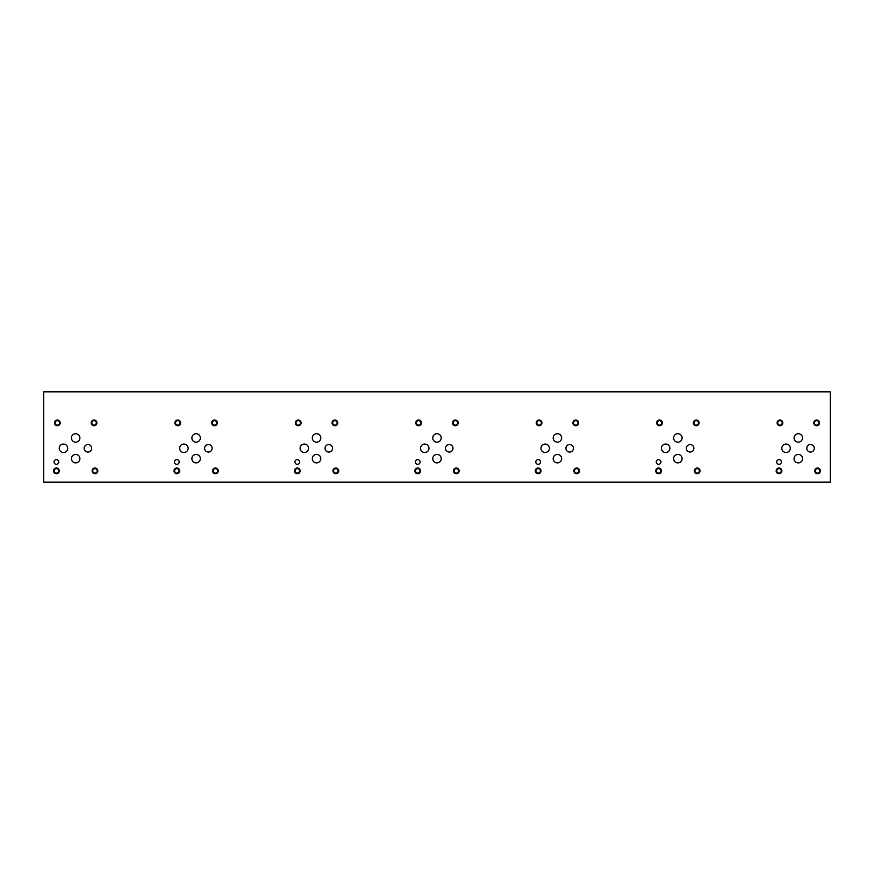 <?xml version="1.0" encoding="UTF-8"?>
<svg xmlns="http://www.w3.org/2000/svg" width="874" height="874" viewBox="0 0 874 874"><rect width="100%" height="100%" fill="white"/><g stroke="black" fill="none" stroke-linecap="round" stroke-linejoin="round"><path stroke-width="1.31" d="M43.7 482.164L830.3 482.164L830.3 391.836L43.7 391.836L43.7 482.164M686.352 448.286A3.758 3.758 0 0 1 690.11 444.527A3.758 3.758 0 0 1 693.88 448.286A3.758 3.758 0 0 1 690.11 452.055A3.758 3.758 0 0 1 686.352 448.286M445.478 448.286A3.758 3.758 0 0 1 449.236 444.527A3.758 3.758 0 0 1 453.005 448.286A3.758 3.758 0 0 1 449.236 452.055A3.758 3.758 0 0 1 445.478 448.286M204.603 448.286A3.758 3.758 0 0 1 208.362 444.527A3.758 3.758 0 0 1 212.131 448.286A3.758 3.758 0 0 1 208.362 452.055A3.758 3.758 0 0 1 204.603 448.286M84.166 448.286A3.758 3.758 0 0 1 87.935 444.527A3.758 3.758 0 0 1 91.694 448.286A3.758 3.758 0 0 1 87.935 452.055A3.758 3.758 0 0 1 84.166 448.286M325.041 448.286A3.758 3.758 0 0 1 328.799 444.527A3.758 3.758 0 0 1 332.568 448.286A3.758 3.758 0 0 1 328.799 452.055A3.758 3.758 0 0 1 325.041 448.286M565.915 448.286A3.758 3.758 0 0 1 569.673 444.527A3.758 3.758 0 0 1 573.442 448.286A3.758 3.758 0 0 1 569.673 452.055A3.758 3.758 0 0 1 565.915 448.286M806.789 448.286A3.758 3.758 0 0 1 810.548 444.527A3.758 3.758 0 0 1 814.317 448.286A3.758 3.758 0 0 1 810.548 452.055A3.758 3.758 0 0 1 806.789 448.286M794.062 437.929A4.228 4.228 0 0 1 798.29 433.701A4.228 4.228 0 0 1 802.529 437.929A4.228 4.228 0 0 1 798.29 442.168A4.228 4.228 0 0 1 794.062 437.929M673.625 458.653A4.228 4.228 0 0 1 677.853 454.414A4.228 4.228 0 0 1 682.091 458.653A4.228 4.228 0 0 1 677.853 462.881A4.228 4.228 0 0 1 673.625 458.653M661.399 448.286A4.228 4.228 0 0 1 665.638 444.058A4.228 4.228 0 0 1 669.866 448.286A4.228 4.228 0 0 1 665.638 452.524A4.228 4.228 0 0 1 661.399 448.286M553.187 437.929A4.228 4.228 0 0 1 557.426 433.701A4.228 4.228 0 0 1 561.654 437.929A4.228 4.228 0 0 1 557.426 442.168A4.228 4.228 0 0 1 553.187 437.929M432.75 458.653A4.228 4.228 0 0 1 436.989 454.414A4.228 4.228 0 0 1 441.217 458.653A4.228 4.228 0 0 1 436.989 462.881A4.228 4.228 0 0 1 432.75 458.653M420.525 448.286A4.228 4.228 0 0 1 424.764 444.058A4.228 4.228 0 0 1 428.992 448.286A4.228 4.228 0 0 1 424.764 452.524A4.228 4.228 0 0 1 420.525 448.286M312.313 437.929A4.228 4.228 0 0 1 316.552 433.701A4.228 4.228 0 0 1 320.78 437.929A4.228 4.228 0 0 1 316.552 442.168A4.228 4.228 0 0 1 312.313 437.929M191.887 458.653A4.228 4.228 0 0 1 196.115 454.414A4.228 4.228 0 0 1 200.343 458.653A4.228 4.228 0 0 1 196.115 462.881A4.228 4.228 0 0 1 191.887 458.653M179.662 448.286A4.228 4.228 0 0 1 183.89 444.058A4.228 4.228 0 0 1 188.118 448.286A4.228 4.228 0 0 1 183.89 452.524A4.228 4.228 0 0 1 179.662 448.286M71.45 437.929A4.228 4.228 0 0 1 75.677 433.701A4.228 4.228 0 0 1 79.905 437.929A4.228 4.228 0 0 1 75.677 442.168A4.228 4.228 0 0 1 71.45 437.929M59.224 448.286A4.228 4.228 0 0 1 63.452 444.058A4.228 4.228 0 0 1 67.68 448.286A4.228 4.228 0 0 1 63.452 452.524A4.228 4.228 0 0 1 59.224 448.286M71.45 458.653A4.228 4.228 0 0 1 75.677 454.414A4.228 4.228 0 0 1 79.905 458.653A4.228 4.228 0 0 1 75.677 462.881A4.228 4.228 0 0 1 71.45 458.653M191.887 437.929A4.228 4.228 0 0 1 196.115 433.701A4.228 4.228 0 0 1 200.343 437.929A4.228 4.228 0 0 1 196.115 442.168A4.228 4.228 0 0 1 191.887 437.929M300.099 448.286A4.228 4.228 0 0 1 304.327 444.058A4.228 4.228 0 0 1 308.555 448.286A4.228 4.228 0 0 1 304.327 452.524A4.228 4.228 0 0 1 300.099 448.286M312.313 458.653A4.228 4.228 0 0 1 316.552 454.414A4.228 4.228 0 0 1 320.78 458.653A4.228 4.228 0 0 1 316.552 462.881A4.228 4.228 0 0 1 312.313 458.653M432.75 437.929A4.228 4.228 0 0 1 436.989 433.701A4.228 4.228 0 0 1 441.217 437.929A4.228 4.228 0 0 1 436.989 442.168A4.228 4.228 0 0 1 432.75 437.929M540.962 448.286A4.228 4.228 0 0 1 545.201 444.058A4.228 4.228 0 0 1 549.429 448.286A4.228 4.228 0 0 1 545.201 452.524A4.228 4.228 0 0 1 540.962 448.286M553.187 458.653A4.228 4.228 0 0 1 557.426 454.414A4.228 4.228 0 0 1 561.654 458.653A4.228 4.228 0 0 1 557.426 462.881A4.228 4.228 0 0 1 553.187 458.653M673.625 437.929A4.228 4.228 0 0 1 677.853 433.701A4.228 4.228 0 0 1 682.091 437.929A4.228 4.228 0 0 1 677.853 442.168A4.228 4.228 0 0 1 673.625 437.929M781.837 448.286A4.228 4.228 0 0 1 786.065 444.058A4.228 4.228 0 0 1 790.304 448.286A4.228 4.228 0 0 1 786.065 452.524A4.228 4.228 0 0 1 781.837 448.286M794.062 458.653A4.228 4.228 0 0 1 798.29 454.414A4.228 4.228 0 0 1 802.529 458.653A4.228 4.228 0 0 1 798.29 462.881A4.228 4.228 0 0 1 794.062 458.653M656.243 461.985A2.349 2.349 0 0 1 658.592 459.637A2.349 2.349 0 0 1 660.941 461.985A2.349 2.349 0 0 1 658.592 464.334A2.349 2.349 0 0 1 656.243 461.985M415.368 461.985A2.349 2.349 0 0 1 417.717 459.637A2.349 2.349 0 0 1 420.066 461.985A2.349 2.349 0 0 1 417.717 464.334A2.349 2.349 0 0 1 415.368 461.985M174.494 461.985A2.349 2.349 0 0 1 176.843 459.637A2.349 2.349 0 0 1 179.192 461.985A2.349 2.349 0 0 1 176.843 464.334A2.349 2.349 0 0 1 174.494 461.985M54.057 461.985A2.349 2.349 0 0 1 56.406 459.637A2.349 2.349 0 0 1 58.755 461.985A2.349 2.349 0 0 1 56.406 464.334A2.349 2.349 0 0 1 54.057 461.985M294.931 461.985A2.349 2.349 0 0 1 297.28 459.637A2.349 2.349 0 0 1 299.629 461.985A2.349 2.349 0 0 1 297.28 464.334A2.349 2.349 0 0 1 294.931 461.985M535.806 461.985A2.349 2.349 0 0 1 538.155 459.637A2.349 2.349 0 0 1 540.503 461.985A2.349 2.349 0 0 1 538.155 464.334A2.349 2.349 0 0 1 535.806 461.985M776.68 461.985A2.349 2.349 0 0 1 779.029 459.637A2.349 2.349 0 0 1 781.378 461.985A2.349 2.349 0 0 1 779.029 464.334A2.349 2.349 0 0 1 776.68 461.985M815.355 470.868A2.24 2.24 0 0 0 818.72 472.812A2.24 2.24 0 0 0 818.72 468.934A2.24 2.24 0 0 0 815.355 470.868M814.732 470.868A2.862 2.862 0 0 1 817.594 468.016A2.862 2.862 0 0 1 820.457 470.868A2.862 2.862 0 0 1 817.594 473.73A2.862 2.862 0 0 1 814.732 470.868M777.718 422.874A2.24 2.24 0 0 0 781.083 424.819A2.24 2.24 0 0 0 781.083 420.94A2.24 2.24 0 0 0 777.718 422.874M777.095 422.874A2.862 2.862 0 0 1 779.958 420.023A2.862 2.862 0 0 1 782.82 422.874A2.862 2.862 0 0 1 779.958 425.736A2.862 2.862 0 0 1 777.095 422.874M694.917 470.868A2.24 2.24 0 0 0 698.282 472.812A2.24 2.24 0 0 0 698.282 468.934A2.24 2.24 0 0 0 694.917 470.868M694.295 470.868A2.862 2.862 0 0 1 697.157 468.016A2.862 2.862 0 0 1 700.019 470.868A2.862 2.862 0 0 1 697.157 473.73A2.862 2.862 0 0 1 694.295 470.868M657.281 422.874A2.24 2.24 0 0 0 660.646 424.819A2.24 2.24 0 0 0 660.646 420.94A2.24 2.24 0 0 0 657.281 422.874M656.658 422.874A2.862 2.862 0 0 1 659.52 420.023A2.862 2.862 0 0 1 662.383 422.874A2.862 2.862 0 0 1 659.52 425.736A2.862 2.862 0 0 1 656.658 422.874M574.48 470.868A2.24 2.24 0 0 0 577.845 472.812A2.24 2.24 0 0 0 577.845 468.934A2.24 2.24 0 0 0 574.48 470.868M573.857 470.868A2.862 2.862 0 0 1 576.72 468.016A2.862 2.862 0 0 1 579.582 470.868A2.862 2.862 0 0 1 576.72 473.73A2.862 2.862 0 0 1 573.857 470.868M536.844 422.874A2.24 2.24 0 0 0 540.208 424.819A2.24 2.24 0 0 0 540.208 420.94A2.24 2.24 0 0 0 536.844 422.874M536.221 422.874A2.862 2.862 0 0 1 539.083 420.023A2.862 2.862 0 0 1 541.946 422.874A2.862 2.862 0 0 1 539.083 425.736A2.862 2.862 0 0 1 536.221 422.874M454.043 470.868A2.24 2.24 0 0 0 457.408 472.812A2.24 2.24 0 0 0 457.408 468.934A2.24 2.24 0 0 0 454.043 470.868M453.42 470.868A2.862 2.862 0 0 1 456.283 468.016A2.862 2.862 0 0 1 459.145 470.868A2.862 2.862 0 0 1 456.283 473.73A2.862 2.862 0 0 1 453.42 470.868M416.406 422.874A2.24 2.24 0 0 0 419.771 424.819A2.24 2.24 0 0 0 419.771 420.94A2.24 2.24 0 0 0 416.406 422.874M415.784 422.874A2.862 2.862 0 0 1 418.646 420.023A2.862 2.862 0 0 1 421.508 422.874A2.862 2.862 0 0 1 418.646 425.736A2.862 2.862 0 0 1 415.784 422.874M333.606 470.868A2.24 2.24 0 0 0 336.971 472.812A2.24 2.24 0 0 0 336.971 468.934A2.24 2.24 0 0 0 333.606 470.868M332.983 470.868A2.862 2.862 0 0 1 335.845 468.016A2.862 2.862 0 0 1 338.708 470.868A2.862 2.862 0 0 1 335.845 473.73A2.862 2.862 0 0 1 332.983 470.868M295.969 422.874A2.24 2.24 0 0 0 299.334 424.819A2.24 2.24 0 0 0 299.334 420.94A2.24 2.24 0 0 0 295.969 422.874M295.346 422.874A2.862 2.862 0 0 1 298.209 420.023A2.862 2.862 0 0 1 301.071 422.874A2.862 2.862 0 0 1 298.209 425.736A2.862 2.862 0 0 1 295.346 422.874M213.169 470.868A2.24 2.24 0 0 0 216.534 472.812A2.24 2.24 0 0 0 216.534 468.934A2.24 2.24 0 0 0 213.169 470.868M212.557 470.868A2.862 2.862 0 0 1 215.408 468.016A2.862 2.862 0 0 1 218.271 470.868A2.862 2.862 0 0 1 215.408 473.73A2.862 2.862 0 0 1 212.557 470.868M175.532 422.874A2.24 2.24 0 0 0 178.897 424.819A2.24 2.24 0 0 0 178.897 420.94A2.24 2.24 0 0 0 175.532 422.874M174.92 422.874A2.862 2.862 0 0 1 177.772 420.023A2.862 2.862 0 0 1 180.634 422.874A2.862 2.862 0 0 1 177.772 425.736A2.862 2.862 0 0 1 174.92 422.874M92.731 470.868A2.24 2.24 0 0 0 96.096 472.812A2.24 2.24 0 0 0 96.096 468.934A2.24 2.24 0 0 0 92.731 470.868M92.12 470.868A2.862 2.862 0 0 1 94.971 468.016A2.862 2.862 0 0 1 97.833 470.868A2.862 2.862 0 0 1 94.971 473.73A2.862 2.862 0 0 1 92.12 470.868M55.095 422.874A2.24 2.24 0 0 0 58.46 424.819A2.24 2.24 0 0 0 58.46 420.94A2.24 2.24 0 0 0 55.095 422.874M54.483 422.874A2.862 2.862 0 0 1 57.334 420.023A2.862 2.862 0 0 1 60.197 422.874A2.862 2.862 0 0 1 57.334 425.736A2.862 2.862 0 0 1 54.483 422.874M91.803 422.874A2.24 2.24 0 0 0 95.168 424.819A2.24 2.24 0 0 0 95.168 420.94A2.24 2.24 0 0 0 91.803 422.874M91.18 422.874A2.862 2.862 0 0 1 94.042 420.023A2.862 2.862 0 0 1 96.905 422.874A2.862 2.862 0 0 1 94.042 425.736A2.862 2.862 0 0 1 91.18 422.874M54.166 470.868A2.24 2.24 0 0 0 57.531 472.812A2.24 2.24 0 0 0 57.531 468.934A2.24 2.24 0 0 0 54.166 470.868M53.543 470.868A2.862 2.862 0 0 1 56.406 468.016A2.862 2.862 0 0 1 59.268 470.868A2.862 2.862 0 0 1 56.406 473.73A2.862 2.862 0 0 1 53.543 470.868M212.24 422.874A2.24 2.24 0 0 0 215.605 424.819A2.24 2.24 0 0 0 215.605 420.94A2.24 2.24 0 0 0 212.24 422.874M211.617 422.874A2.862 2.862 0 0 1 214.48 420.023A2.862 2.862 0 0 1 217.342 422.874A2.862 2.862 0 0 1 214.48 425.736A2.862 2.862 0 0 1 211.617 422.874M174.603 470.868A2.24 2.24 0 0 0 177.968 472.812A2.24 2.24 0 0 0 177.968 468.934A2.24 2.24 0 0 0 174.603 470.868M173.981 470.868A2.862 2.862 0 0 1 176.843 468.016A2.862 2.862 0 0 1 179.705 470.868A2.862 2.862 0 0 1 176.843 473.73A2.862 2.862 0 0 1 173.981 470.868M332.677 422.874A2.24 2.24 0 0 0 336.042 424.819A2.24 2.24 0 0 0 336.042 420.94A2.24 2.24 0 0 0 332.677 422.874M332.054 422.874A2.862 2.862 0 0 1 334.917 420.023A2.862 2.862 0 0 1 337.779 422.874A2.862 2.862 0 0 1 334.917 425.736A2.862 2.862 0 0 1 332.054 422.874M295.041 470.868A2.24 2.24 0 0 0 298.405 472.812A2.24 2.24 0 0 0 298.405 468.934A2.24 2.24 0 0 0 295.041 470.868M294.418 470.868A2.862 2.862 0 0 1 297.28 468.016A2.862 2.862 0 0 1 300.143 470.868A2.862 2.862 0 0 1 297.28 473.73A2.862 2.862 0 0 1 294.418 470.868M453.103 422.874A2.24 2.24 0 0 0 456.468 424.819A2.24 2.24 0 0 0 456.468 420.94A2.24 2.24 0 0 0 453.103 422.874M452.492 422.874A2.862 2.862 0 0 1 455.354 420.023A2.862 2.862 0 0 1 458.216 422.874A2.862 2.862 0 0 1 455.354 425.736A2.862 2.862 0 0 1 452.492 422.874M415.467 470.868A2.24 2.24 0 0 0 418.832 472.812A2.24 2.24 0 0 0 418.832 468.934A2.24 2.24 0 0 0 415.467 470.868M414.855 470.868A2.862 2.862 0 0 1 417.717 468.016A2.862 2.862 0 0 1 420.58 470.868A2.862 2.862 0 0 1 417.717 473.73A2.862 2.862 0 0 1 414.855 470.868M573.541 422.874A2.24 2.24 0 0 0 576.906 424.819A2.24 2.24 0 0 0 576.906 420.94A2.24 2.24 0 0 0 573.541 422.874M572.929 422.874A2.862 2.862 0 0 1 575.791 420.023A2.862 2.862 0 0 1 578.654 422.874A2.862 2.862 0 0 1 575.791 425.736A2.862 2.862 0 0 1 572.929 422.874M535.904 470.868A2.24 2.24 0 0 0 539.269 472.812A2.24 2.24 0 0 0 539.269 468.934A2.24 2.24 0 0 0 535.904 470.868M535.292 470.868A2.862 2.862 0 0 1 538.155 468.016A2.862 2.862 0 0 1 541.017 470.868A2.862 2.862 0 0 1 538.155 473.73A2.862 2.862 0 0 1 535.292 470.868M693.978 422.874A2.24 2.24 0 0 0 697.343 424.819A2.24 2.24 0 0 0 697.343 420.94A2.24 2.24 0 0 0 693.978 422.874M693.366 422.874A2.862 2.862 0 0 1 696.228 420.023A2.862 2.862 0 0 1 699.08 422.874A2.862 2.862 0 0 1 696.228 425.736A2.862 2.862 0 0 1 693.366 422.874M656.341 470.868A2.24 2.24 0 0 0 659.706 472.812A2.24 2.24 0 0 0 659.706 468.934A2.24 2.24 0 0 0 656.341 470.868M655.729 470.868A2.862 2.862 0 0 1 658.592 468.016A2.862 2.862 0 0 1 661.443 470.868A2.862 2.862 0 0 1 658.592 473.73A2.862 2.862 0 0 1 655.729 470.868M814.415 422.874A2.24 2.24 0 0 0 817.78 424.819A2.24 2.24 0 0 0 817.78 420.94A2.24 2.24 0 0 0 814.415 422.874M813.803 422.874A2.862 2.862 0 0 1 816.666 420.023A2.862 2.862 0 0 1 819.517 422.874A2.862 2.862 0 0 1 816.666 425.736A2.862 2.862 0 0 1 813.803 422.874M776.778 470.868A2.24 2.24 0 0 0 780.143 472.812A2.24 2.24 0 0 0 780.143 468.934A2.24 2.24 0 0 0 776.778 470.868M776.167 470.868A2.862 2.862 0 0 1 779.029 468.016A2.862 2.862 0 0 1 781.88 470.868A2.862 2.862 0 0 1 779.029 473.73A2.862 2.862 0 0 1 776.167 470.868"/></g></svg>
